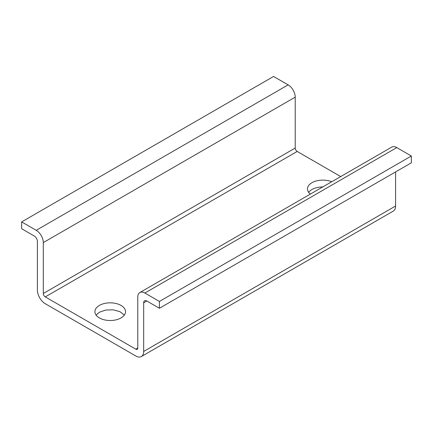<?xml version="1.0" encoding="UTF-8"?>
<svg xmlns="http://www.w3.org/2000/svg" width="433" height="433" viewBox="0 0 433 433"><rect width="100%" height="100%" fill="white"/><g stroke="black" fill="none" stroke-linecap="round" stroke-linejoin="round"><path stroke-width="0.65" d="M322.774 186.932A15.307 8.839 0 0 0 311.955 189.519A15.307 8.839 0 0 0 308.659 192.36M331.71 181.773A15.307 8.839 0 0 0 311.955 182.704A15.307 8.839 0 0 0 307.473 188.95A15.307 8.839 0 0 0 310.347 194.108M340.711 176.577L297.195 151.453L45.27 296.903L135.805 349.177A2.782 1.608 -120 0 0 137.196 349.312A2.782 1.608 -120 0 0 137.775 348.04L135.805 349.177M99.395 305.427A15.307 8.839 0 0 0 94.908 311.673A15.307 8.839 0 0 0 104.358 319.841A15.307 8.839 0 0 0 121.045 317.925A15.307 8.839 0 0 0 125.527 311.673A15.307 8.839 0 0 0 116.076 303.511A15.307 8.839 0 0 0 99.395 305.427M297.195 151.453A2.782 1.608 -120 0 1 295.225 148.048L295.225 97.138A10.019 5.786 -120 0 0 288.14 84.863L273.575 76.457L21.65 221.907L21.65 228.721L34.245 235.996A4.454 2.571 -120 0 1 37.395 241.452L37.395 290.083A11.134 6.43 -120 0 0 45.27 303.722L135.805 355.991A11.134 6.43 -120 0 0 141.369 356.543A11.134 6.43 -120 0 0 143.675 351.444L143.675 302.813A4.454 2.571 -120 0 1 144.6 300.773A4.454 2.571 -120 0 1 146.825 300.995L159.425 308.264L159.425 301.449L144.86 293.038A10.019 5.786 -120 0 0 139.848 292.54A10.019 5.786 -120 0 0 137.775 297.13L137.775 348.04M124.341 315.083L119.903 311.646L113.181 309.822L105.766 310.039L99.395 312.242L96.094 315.083M159.425 308.264L411.35 162.819L411.35 155.999L396.785 147.588A10.019 5.786 -120 0 0 391.773 147.096L139.848 292.54M141.369 356.543L393.299 211.093A11.134 6.43 -120 0 0 395.605 206L395.605 171.906M295.225 97.138L43.3 242.588L43.3 293.493A2.782 1.608 -120 0 0 45.27 296.903M43.3 242.588A10.019 5.786 -120 0 0 36.215 230.313L21.65 221.907M411.35 155.999L159.425 301.449M295.225 148.048L43.3 293.493M395.605 206L143.675 351.444M288.14 84.863L36.215 230.313M396.785 147.588L144.86 293.038M146.825 300.995L143.675 302.813"/></g></svg>
